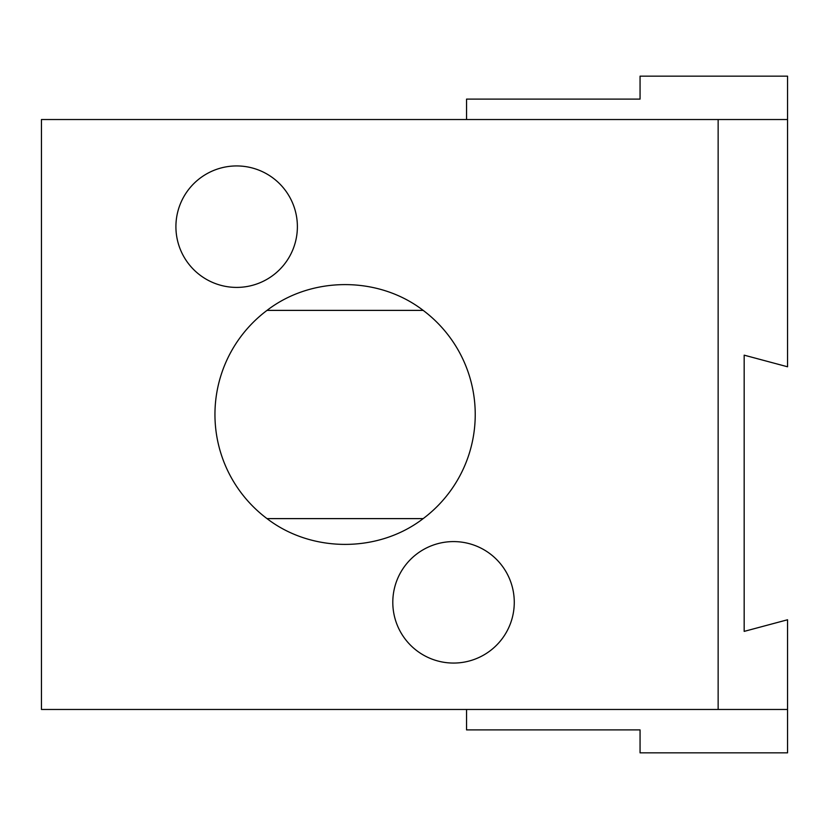 <?xml version="1.0" encoding="UTF-8"?>
<svg xmlns="http://www.w3.org/2000/svg" width="829" height="829" viewBox="0 0 829 829"><rect width="100%" height="100%" fill="white"/><g stroke="black" fill="none" stroke-linecap="round" stroke-linejoin="round"><path stroke-width="1.24" d="M787.55 119.531L787.55 366.781L744.173 355.164L744.173 631.387L787.55 619.771L787.55 709.469L41.45 709.469L41.45 119.531L787.55 119.531L787.55 76.154L640.061 76.154L640.061 99.097L466.551 99.097L466.551 119.531M787.55 709.469L787.55 752.846L640.061 752.846L640.061 729.903L466.551 729.903L466.551 709.469M514.27 602.331A60.724 60.724 0 0 0 423.173 549.731A60.724 60.724 0 0 0 423.173 654.92A60.724 60.724 0 0 0 514.27 602.331M297.383 226.669A60.724 60.724 0 0 0 206.286 174.08A60.724 60.724 0 0 0 206.286 279.269A60.724 60.724 0 0 0 297.383 226.669M718.142 709.469L718.142 119.531M423.173 310.388L267.011 310.388C311.714 276.016 378.48 276.016 423.173 310.388A130.132 130.132 0 0 1 423.173 518.612L267.011 518.612C311.714 552.984 378.48 552.984 423.173 518.612M267.011 518.612A130.132 130.132 0 0 1 267.011 310.388"/></g></svg>
